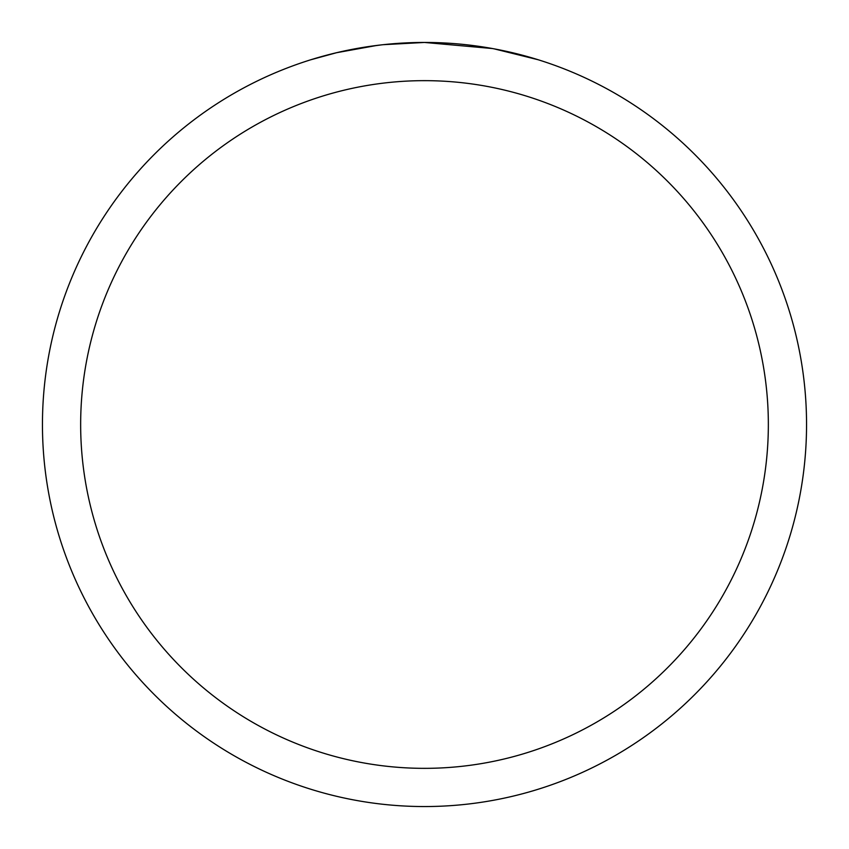 <?xml version="1.0" encoding="UTF-8"?>
<svg xmlns="http://www.w3.org/2000/svg" width="849" height="849" viewBox="0 0 849 849"><rect width="100%" height="100%" fill="white"/><g stroke="black" fill="none" stroke-linecap="round" stroke-linejoin="round"><path stroke-width="1.27" d="M432.12 42.524L437.437 42.673M471.545 45.358L473.158 45.559M492.367 48.531L424.5 42.45A382.05 382.05 0 0 1 806.55 424.5A382.05 382.05 0 0 1 424.5 806.55A382.05 382.05 0 0 1 42.45 424.5A382.05 382.05 0 0 1 424.5 42.45L383.207 44.689M494.171 48.86L538.001 59.706M424.5 80.655A343.845 343.845 0 0 1 768.345 424.5A343.845 343.845 0 0 1 424.5 768.345A343.845 343.845 0 0 1 80.655 424.5A343.845 343.845 0 0 1 424.5 80.655M381.413 44.891L367.384 46.748M311.01 59.706L336.618 52.702L376.754 45.453M387.133 44.286L393.458 43.713M396.494 43.479L402.575 43.087"/></g></svg>

